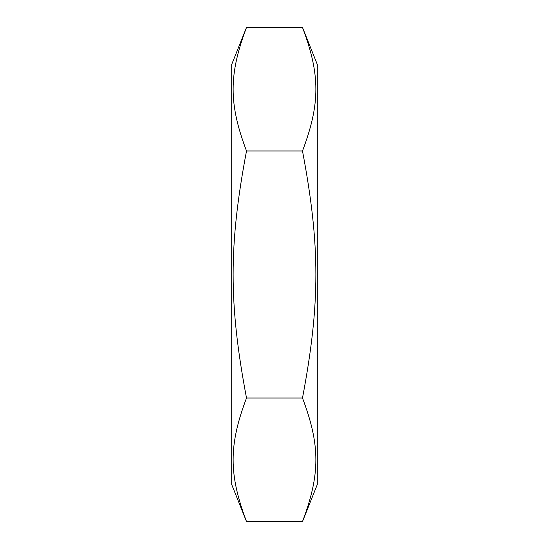 <?xml version="1.0" encoding="UTF-8"?>
<svg xmlns="http://www.w3.org/2000/svg" width="549" height="549" viewBox="0 0 549 549"><rect width="100%" height="100%" fill="white"/><g stroke="black" fill="none" stroke-linecap="round" stroke-linejoin="round"><path stroke-width="0.82" d="M302.492 398.025C320.335 303.556 320.335 245.444 302.492 150.975C320.335 103.74 320.335 74.685 302.492 27.45L246.508 27.45C228.665 74.685 228.665 103.74 246.508 150.975C228.665 245.444 228.665 303.556 246.508 398.025C228.665 445.26 228.665 474.315 246.508 521.55L302.492 521.55C320.335 474.315 320.335 445.26 302.492 398.025L246.508 398.025M246.508 521.55L231.712 484.561L231.712 64.439L246.508 27.45M302.492 150.975L246.508 150.975M302.492 27.45L317.288 64.439L317.288 484.561L302.492 521.55"/></g></svg>
